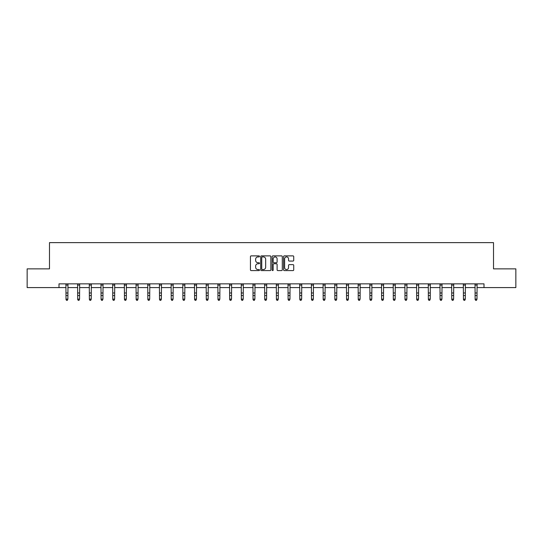 <?xml version="1.0" encoding="UTF-8"?>
<svg xmlns="http://www.w3.org/2000/svg" width="543" height="543" viewBox="0 0 543 543"><rect width="100%" height="100%" fill="white"/><g stroke="black" fill="none" stroke-linecap="round" stroke-linejoin="round"><path stroke-width="0.81" d="M259.513 256.398A0.516 0.516 0 0 0 258.997 255.882L251.185 255.882A0.733 0.733 0 0 0 250.445 256.615L250.445 269.857A0.733 0.733 0 0 0 251.185 270.59L258.997 270.59A0.516 0.516 0 0 0 259.513 270.075A0.516 0.516 0 0 0 258.997 269.566L257.986 269.566A2.355 2.355 0 0 1 255.631 267.21L255.631 266.104A2.355 2.355 0 0 1 257.986 263.755L258.997 263.755A0.516 0.516 0 0 0 259.513 263.24A0.516 0.516 0 0 0 258.997 262.724L257.986 262.724A2.355 2.355 0 0 1 255.631 260.368L255.631 259.269A2.355 2.355 0 0 1 257.986 256.914L258.997 256.914A0.516 0.516 0 0 0 259.513 256.398M292.996 261.068A0.733 0.733 0 0 0 293.729 260.335L293.729 256.615A0.733 0.733 0 0 0 292.996 255.882L284.315 255.882A0.733 0.733 0 0 0 283.582 256.615L283.582 269.857A0.733 0.733 0 0 0 284.315 270.59L292.996 270.59A0.733 0.733 0 0 0 293.729 269.857L293.729 265.371A0.733 0.733 0 0 0 292.996 264.638L289.283 264.638A0.733 0.733 0 0 0 288.543 265.371L288.543 267.597A1.968 1.968 0 0 1 286.575 269.566A1.968 1.968 0 0 1 284.613 267.597L284.613 258.882A1.968 1.968 0 0 1 286.575 256.914A1.968 1.968 0 0 1 288.543 258.882L288.543 260.335A0.733 0.733 0 0 0 289.283 261.068L292.996 261.068M58.997 287.593L27.15 287.593L27.15 268.86L49.481 268.86L49.481 242.633L493.519 242.633L493.519 268.86L515.85 268.86L515.85 287.593L484.003 287.593L484.003 283.846L58.997 283.846L58.997 287.593L66.002 287.593M270.855 256.615A0.733 0.733 0 0 0 270.122 255.882L261.441 255.882A0.733 0.733 0 0 0 260.708 256.615L260.708 269.857A0.733 0.733 0 0 0 261.441 270.59L270.122 270.59A0.733 0.733 0 0 0 270.855 269.857L270.855 256.615M272.878 255.882L281.559 255.882A0.733 0.733 0 0 1 282.292 256.615L282.292 269.857A0.733 0.733 0 0 1 281.559 270.59L277.846 270.59A0.733 0.733 0 0 1 277.106 269.857L277.106 264.489A0.733 0.733 0 0 0 276.373 263.755L273.91 263.755A0.733 0.733 0 0 0 273.177 264.489L273.177 270.075A0.516 0.516 0 0 1 272.661 270.59A0.516 0.516 0 0 1 272.145 270.075L272.145 256.615A0.733 0.733 0 0 1 272.878 255.882M67.875 287.593L77.69 287.593M79.563 287.593L89.378 287.593M91.251 287.593L101.073 287.593M102.946 287.593L112.761 287.593M114.634 287.593L124.449 287.593M126.322 287.593L136.137 287.593M138.01 287.593L147.825 287.593M149.698 287.593L159.513 287.593M161.386 287.593L171.208 287.593M173.081 287.593L182.896 287.593M184.769 287.593L194.584 287.593M196.457 287.593L206.272 287.593M208.145 287.593L217.96 287.593M219.834 287.593L229.648 287.593M231.522 287.593L241.343 287.593M243.216 287.593L253.031 287.593M254.905 287.593L264.719 287.593M266.593 287.593L276.407 287.593M278.281 287.593L288.095 287.593M289.969 287.593L299.784 287.593M301.657 287.593L311.478 287.593M313.352 287.593L323.166 287.593M325.04 287.593L334.855 287.593M336.728 287.593L346.543 287.593M348.416 287.593L358.231 287.593M360.104 287.593L369.919 287.593M371.792 287.593L381.614 287.593M383.487 287.593L393.302 287.593M395.175 287.593L404.99 287.593M406.863 287.593L416.678 287.593M418.551 287.593L428.366 287.593M430.239 287.593L440.054 287.593M441.927 287.593L451.749 287.593M453.622 287.593L463.437 287.593M465.31 287.593L475.125 287.593M476.998 287.593L484.003 287.593M262.249 256.914A0.516 0.516 0 0 0 261.74 257.43L261.74 269.05A0.516 0.516 0 0 0 262.249 269.566L263.314 269.566A2.355 2.355 0 0 0 265.67 267.21L265.67 259.269A2.355 2.355 0 0 0 263.314 256.914L262.249 256.914M277.106 258.916A1.968 1.968 0 0 0 275.138 256.948A1.968 1.968 0 0 0 273.177 258.916L273.177 261.984A0.733 0.733 0 0 0 273.91 262.724L276.373 262.724A0.733 0.733 0 0 0 277.106 261.984L277.106 258.916M67.312 300.204L67.875 299.125L67.97 283.846L65.913 283.86L66.002 299.125L67.875 299.125L67.312 300.367L66.565 300.204L67.312 300.367M66.565 300.367L66.002 299.546L66.565 300.204M77.595 283.846L77.69 299.125L79.563 299.125L79 300.367L78.253 300.204L79 300.367M79 300.204L79.563 299.125L79.658 283.846L77.601 283.86M78.253 300.367L77.69 299.546L78.253 300.204M90.695 300.204L91.251 299.125L91.339 283.86L89.29 283.86L89.378 299.125L91.251 299.125L90.695 300.367L89.941 300.204L90.695 300.367M89.941 300.367L89.378 299.546L89.941 300.204M102.383 300.204L102.946 299.125L103.041 283.846L100.978 283.86L101.073 299.125L102.946 299.125L102.383 300.367L101.629 300.204L102.383 300.367M101.629 300.367L101.073 299.546L101.629 300.204M114.071 300.204L114.634 299.125L114.722 283.86L112.672 283.86L112.761 299.125L114.634 299.125L114.071 300.367L113.317 300.204L114.071 300.367M113.317 300.367L112.761 299.546L113.317 300.204M125.759 300.204L126.322 299.125L126.417 283.846L124.361 283.86L124.449 299.125L126.322 299.125L125.759 300.367L125.012 300.204L125.759 300.367M125.012 300.367L124.449 299.546L125.012 300.204M137.447 300.204L138.01 299.125L138.105 283.846L136.049 283.86L136.137 299.125L138.01 299.125L137.447 300.367L136.7 300.204L137.447 300.367M136.7 300.367L136.137 299.546L136.7 300.204M149.135 300.204L149.698 299.125L149.793 283.846L147.737 283.86L147.825 299.125L149.698 299.125L149.135 300.367L148.388 300.204L149.135 300.367M148.388 300.367L147.825 299.546L148.388 300.204M159.418 283.846L159.513 299.125L161.386 299.125L160.83 300.367L160.076 300.204L160.83 300.367M160.83 300.204L161.386 299.125L161.481 283.846L159.425 283.86M160.076 300.367L159.513 299.546L160.076 300.204M172.518 300.204L173.081 299.125L173.176 283.846L171.113 283.86L171.208 299.125L173.081 299.125L172.518 300.367L171.764 300.204L172.518 300.367M171.764 300.367L171.208 299.546L171.764 300.204M182.801 283.846L182.896 299.125L184.769 299.125L184.206 300.367L183.459 300.204L184.206 300.367M184.206 300.204L184.769 299.125L184.864 283.846L182.808 283.86M183.459 300.367L182.896 299.546L183.459 300.204M195.894 300.204L196.457 299.125L196.546 283.86L194.496 283.86L194.584 299.125L196.457 299.125L195.894 300.367L195.147 300.204L195.894 300.367M195.147 300.367L194.584 299.546L195.147 300.204M207.582 300.204L208.145 299.125L208.24 283.846L206.184 283.86L206.272 299.125L208.145 299.125L207.582 300.367L206.835 300.204L207.582 300.367M206.835 300.367L206.272 299.546L206.835 300.204M219.27 300.204L219.834 299.125L219.929 283.846L217.872 283.86L217.96 299.125L219.834 299.125L219.27 300.367L218.524 300.204L219.27 300.367M218.524 300.367L217.96 299.546L218.524 300.204M230.965 300.204L231.522 299.125L231.617 283.846L229.56 283.86L229.648 299.125L231.522 299.125L230.965 300.367L230.212 300.204L230.965 300.367M230.212 300.367L229.648 299.546L230.212 300.204M242.653 300.204L243.216 299.125L243.312 283.846L241.248 283.86L241.343 299.125L243.216 299.125L242.653 300.367L241.9 300.204L242.653 300.367M241.9 300.367L241.343 299.546L241.9 300.204M254.341 300.204L254.905 299.125L255 283.846L252.943 283.86L253.031 299.125L254.905 299.125L254.341 300.367L253.595 300.204L254.341 300.367M253.595 300.367L253.031 299.546L253.595 300.204M264.624 283.846L264.719 299.125L266.593 299.125L266.029 300.367L265.283 300.204L266.029 300.367M266.029 300.204L266.593 299.125L266.688 283.846L264.631 283.86M265.283 300.367L264.719 299.546L265.283 300.204M277.717 300.204L278.281 299.125L278.369 283.86L276.319 283.86L276.407 299.125L278.281 299.125L277.717 300.367L276.971 300.204L277.717 300.367M276.971 300.367L276.407 299.546L276.971 300.204M289.405 300.204L289.969 299.125L290.064 283.846L288.007 283.86L288.095 299.125L289.969 299.125L289.405 300.367L288.659 300.204L289.405 300.367M288.659 300.367L288.095 299.546L288.659 300.204M301.1 300.204L301.657 299.125L301.752 283.846L299.695 283.86L299.784 299.125L301.657 299.125L301.1 300.367L300.347 300.204L301.1 300.367M300.347 300.367L299.784 299.546L300.347 300.204M312.788 300.204L313.352 299.125L313.447 283.846L311.383 283.86L311.478 299.125L313.352 299.125L312.788 300.367L312.035 300.204L312.788 300.367M312.035 300.367L311.478 299.546L312.035 300.204M324.476 300.204L325.04 299.125L325.135 283.846L323.078 283.86L323.166 299.125L325.04 299.125L324.476 300.367L323.73 300.204L324.476 300.367M323.73 300.367L323.166 299.546L323.73 300.204M336.165 300.204L336.728 299.125L336.823 283.846L334.766 283.86L334.855 299.125L336.728 299.125L336.165 300.367L335.418 300.204L336.165 300.367M335.418 300.367L334.855 299.546L335.418 300.204M346.448 283.846L346.543 299.125L348.416 299.125L347.853 300.367L347.106 300.204L347.853 300.367M347.853 300.204L348.416 299.125L348.511 283.846L346.454 283.86M347.106 300.367L346.543 299.546L347.106 300.204M359.541 300.204L360.104 299.125L360.192 283.86L358.142 283.86L358.231 299.125L360.104 299.125L359.541 300.367L358.794 300.204L359.541 300.367M358.794 300.367L358.231 299.546L358.794 300.204M371.236 300.204L371.792 299.125L371.887 283.846L369.831 283.86L369.919 299.125L371.792 299.125L371.236 300.367L370.482 300.204L371.236 300.367M370.482 300.367L369.919 299.546L370.482 300.204M382.924 300.204L383.487 299.125L383.575 283.86L381.525 283.86L381.614 299.125L383.487 299.125L382.924 300.367L382.17 300.204L382.924 300.367M382.17 300.367L381.614 299.546L382.17 300.204M394.612 300.204L395.175 299.125L395.27 283.846L393.213 283.86L393.302 299.125L395.175 299.125L394.612 300.367L393.865 300.204L394.612 300.367M393.865 300.367L393.302 299.546L393.865 300.204M406.3 300.204L406.863 299.125L406.958 283.846L404.902 283.86L404.99 299.125L406.863 299.125L406.3 300.367L405.553 300.204L406.3 300.367M405.553 300.367L404.99 299.546L405.553 300.204M417.988 300.204L418.551 299.125L418.646 283.846L416.59 283.86L416.678 299.125L418.551 299.125L417.988 300.367L417.241 300.204L417.988 300.367M417.241 300.367L416.678 299.546L417.241 300.204M428.271 283.846L428.366 299.125L430.239 299.125L429.683 300.367L428.929 300.204L429.683 300.367M429.683 300.204L430.239 299.125L430.334 283.846L428.278 283.86M428.929 300.367L428.366 299.546L428.929 300.204M441.371 300.204L441.927 299.125L442.022 283.846L439.966 283.86L440.054 299.125L441.927 299.125L441.371 300.367L440.617 300.204L441.371 300.367M440.617 300.367L440.054 299.546L440.617 300.204M451.654 283.846L451.749 299.125L453.622 299.125L453.059 300.367L452.305 300.204L453.059 300.367M453.059 300.204L453.622 299.125L453.717 283.846L451.661 283.86M452.305 300.367L451.749 299.546L452.305 300.204M464.747 300.204L465.31 299.125L465.399 283.86L463.349 283.86L463.437 299.125L465.31 299.125L464.747 300.367L464 300.204L464.747 300.367M464 300.367L463.437 299.546L464 300.204M476.435 300.204L476.998 299.125L477.093 283.846L475.037 283.86L475.125 299.125L476.998 299.125L476.435 300.367L475.688 300.204L476.435 300.367M475.688 300.367L475.125 299.546L475.688 300.204M67.875 292.982L66.002 292.982M67.875 295.555L66.002 295.555M67.875 285.075L66.002 285.075M79.563 292.982L77.69 292.982M79.563 295.555L77.69 295.555M79.563 285.075L77.69 285.075M91.251 292.982L89.378 292.982M91.251 295.555L89.378 295.555M91.251 285.075L89.378 285.075M102.946 292.982L101.073 292.982M102.946 295.555L101.073 295.555M102.946 285.075L101.073 285.075M114.634 292.982L112.761 292.982M114.634 295.555L112.761 295.555M114.634 285.075L112.761 285.075M126.322 292.982L124.449 292.982M126.322 295.555L124.449 295.555M126.322 285.075L124.449 285.075M138.01 292.982L136.137 292.982M138.01 295.555L136.137 295.555M138.01 285.075L136.137 285.075M149.698 292.982L147.825 292.982M149.698 295.555L147.825 295.555M149.698 285.075L147.825 285.075M161.386 292.982L159.513 292.982M161.386 295.555L159.513 295.555M161.386 285.075L159.513 285.075M173.081 292.982L171.208 292.982M173.081 295.555L171.208 295.555M173.081 285.075L171.208 285.075M184.769 292.982L182.896 292.982M184.769 295.555L182.896 295.555M184.769 285.075L182.896 285.075M196.457 292.982L194.584 292.982M196.457 295.555L194.584 295.555M196.457 285.075L194.584 285.075M208.145 292.982L206.272 292.982M208.145 295.555L206.272 295.555M208.145 285.075L206.272 285.075M219.834 292.982L217.96 292.982M219.834 295.555L217.96 295.555M219.834 285.075L217.96 285.075M231.522 292.982L229.648 292.982M231.522 295.555L229.648 295.555M231.522 285.075L229.648 285.075M243.216 292.982L241.343 292.982M243.216 295.555L241.343 295.555M243.216 285.075L241.343 285.075M254.905 292.982L253.031 292.982M254.905 295.555L253.031 295.555M254.905 285.075L253.031 285.075M266.593 292.982L264.719 292.982M266.593 295.555L264.719 295.555M266.593 285.075L264.719 285.075M278.281 292.982L276.407 292.982M278.281 295.555L276.407 295.555M278.281 285.075L276.407 285.075M289.969 292.982L288.095 292.982M289.969 295.555L288.095 295.555M289.969 285.075L288.095 285.075M301.657 292.982L299.784 292.982M301.657 295.555L299.784 295.555M301.657 285.075L299.784 285.075M313.352 292.982L311.478 292.982M313.352 295.555L311.478 295.555M313.352 285.075L311.478 285.075M325.04 292.982L323.166 292.982M325.04 295.555L323.166 295.555M325.04 285.075L323.166 285.075M336.728 292.982L334.855 292.982M336.728 295.555L334.855 295.555M336.728 285.075L334.855 285.075M348.416 292.982L346.543 292.982M348.416 295.555L346.543 295.555M348.416 285.075L346.543 285.075M360.104 292.982L358.231 292.982M360.104 295.555L358.231 295.555M360.104 285.075L358.231 285.075M371.792 292.982L369.919 292.982M371.792 295.555L369.919 295.555M371.792 285.075L369.919 285.075M383.487 292.982L381.614 292.982M383.487 295.555L381.614 295.555M383.487 285.075L381.614 285.075M395.175 292.982L393.302 292.982M395.175 295.555L393.302 295.555M395.175 285.075L393.302 285.075M406.863 292.982L404.99 292.982M406.863 295.555L404.99 295.555M406.863 285.075L404.99 285.075M418.551 292.982L416.678 292.982M418.551 295.555L416.678 295.555M418.551 285.075L416.678 285.075M430.239 292.982L428.366 292.982M430.239 295.555L428.366 295.555M430.239 285.075L428.366 285.075M441.927 292.982L440.054 292.982M441.927 295.555L440.054 295.555M441.927 285.075L440.054 285.075M453.622 292.982L451.749 292.982M453.622 295.555L451.749 295.555M453.622 285.075L451.749 285.075M465.31 292.982L463.437 292.982M465.31 295.555L463.437 295.555M465.31 285.075L463.437 285.075M476.998 292.982L475.125 292.982M476.998 295.555L475.125 295.555M476.998 285.075L475.125 285.075"/></g></svg>
